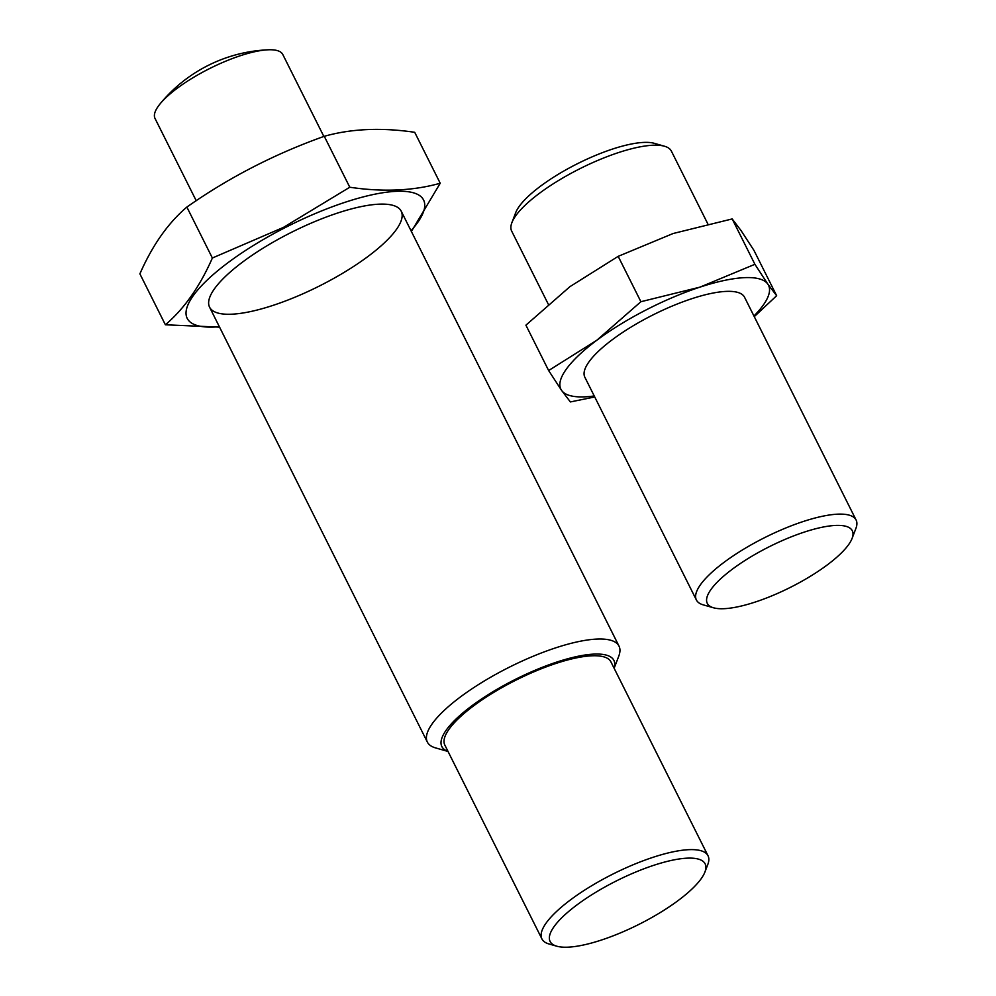 <?xml version="1.0" encoding="UTF-8"?>
<svg xmlns="http://www.w3.org/2000/svg" width="996" height="996" viewBox="0 0 996 996"><rect width="100%" height="100%" fill="white"/><g stroke="black" fill="none" stroke-linecap="round" stroke-linejoin="round"><path stroke-width="1.49" d="M548.634 370.537L525.913 325.169L569.973 286.624L618.18 256.346L673.122 233.512L732.185 218.933L740.999 230.499L753.935 250.332L776.656 295.7L767.841 284.134L754.906 264.301L699.964 287.134L640.901 301.713L596.828 340.246L548.634 370.537L561.57 390.37L570.372 401.936L594.737 396.956M707.832 223.913L671.366 151.093A89.304 25.211 153.4 0 0 664.506 146.238A89.304 25.211 153.4 0 0 580.232 168.536A89.304 25.211 153.4 0 0 511.882 222.668A89.304 25.211 153.4 0 0 511.658 231.072L548.286 304.216M664.506 146.238L654.26 143.312A81.087 22.896 153.4 0 0 577.73 163.568A81.087 22.896 153.4 0 0 515.679 212.708L511.882 222.668M754.271 316.653L776.656 295.7M732.185 218.933L754.906 264.301M618.18 256.346L640.901 301.713M827.203 564.969A81.087 22.896 153.4 0 0 852.103 538.388A81.087 22.896 153.4 0 0 769.535 546.592A81.087 22.896 153.4 0 0 713.51 607.784A81.087 22.896 153.4 0 0 827.203 564.969M852.103 538.388L855.9 528.428A89.304 25.211 153.4 0 0 856.112 520.024A89.304 25.211 153.4 0 0 764.978 537.466A89.304 25.211 153.4 0 0 696.403 600.003A89.304 25.211 153.4 0 0 703.263 604.871L713.51 607.784M696.403 600.003L584.851 377.235A89.304 25.211 -26.6 0 1 612.49 339.561A89.304 25.211 -26.6 0 1 693.353 298.202A89.304 25.211 -26.6 0 1 744.56 297.256L856.112 520.024M753.947 315.993A116.096 32.781 153.4 0 0 767.841 284.134A116.096 32.781 153.4 0 0 699.964 287.134A116.096 32.781 153.4 0 0 596.828 340.246A116.096 32.781 153.4 0 0 561.57 390.37A116.096 32.781 153.4 0 0 594.239 395.96M614.134 668.291L618.753 656.19A107.17 30.254 153.4 0 0 619.002 646.105A107.17 30.254 153.4 0 0 505.794 668.988A107.17 30.254 153.4 0 0 427.359 742.082A107.17 30.254 153.4 0 0 435.588 747.909L448.038 751.47M614.109 668.241A96.214 27.166 153.4 0 0 512.28 680.953A96.214 27.166 153.4 0 0 448.013 751.42M704.931 872.01L707.795 864.503A92.877 26.22 153.4 0 0 708.019 855.763L610.934 661.904A92.877 26.22 153.4 0 0 512.828 681.725A92.877 26.22 153.4 0 0 444.839 745.083L541.924 938.942A92.877 26.22 153.4 0 0 549.057 943.996L556.776 946.2A86.689 24.477 153.4 0 0 638.585 924.549A86.689 24.477 153.4 0 0 704.931 872.01A86.689 24.477 153.4 0 0 613.561 882.356A86.689 24.477 153.4 0 0 556.776 946.2M708.019 855.763A92.877 26.22 153.4 0 0 609.901 875.596A92.877 26.22 153.4 0 0 541.924 938.942M323.849 136.464L282.789 54.481A71.451 20.169 153.4 0 0 268.049 49.8A71.451 20.169 153.4 0 0 207.317 69.732A71.451 20.169 153.4 0 0 160.107 103.845A71.451 20.169 153.4 0 0 155.027 118.462L196.224 200.731M219.357 326.7A132.169 37.313 -26.6 0 1 191.805 297.804A132.169 37.313 -26.6 0 1 283.96 228.221A132.169 37.313 -26.6 0 1 401.612 191.257A132.169 37.313 -26.6 0 1 410.999 230.723M288.018 234.072A107.17 30.254 -26.6 0 1 392.984 205.363A107.17 30.254 -26.6 0 1 318.944 286.238A107.17 30.254 -26.6 0 1 209.832 297.082A107.17 30.254 -26.6 0 1 288.018 234.072M411.373 231.483L440.22 183.239C413.216 190.846 383.074 192.178 349.783 187.236L283.462 227.387L212.372 258.014C199.847 286.537 184.185 308.797 165.386 324.783L219.568 327.136M165.386 324.783L139.888 273.85C152.4 245.315 168.063 223.054 186.862 207.068C228.956 177.525 274.759 153.932 324.273 136.303C351.277 128.696 381.431 127.364 414.71 132.306L440.22 183.239M324.273 136.303L349.783 187.236M186.862 207.068L212.372 258.014M209.571 307.166L427.359 742.082M401.226 211.202L619.002 646.105M268.049 49.8A148.255 148.255 0 0 0 160.107 103.845"/></g></svg>
